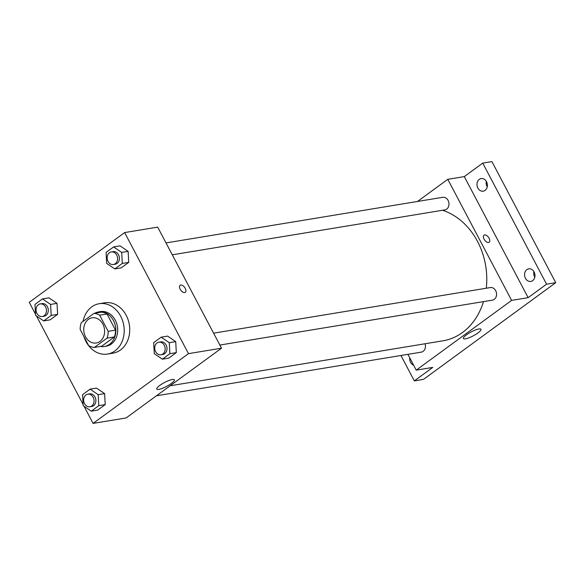 <?xml version="1.0" encoding="UTF-8"?>
<svg xmlns="http://www.w3.org/2000/svg" width="585" height="585" viewBox="0 0 585 585"><rect width="100%" height="100%" fill="white"/><g stroke="black" fill="none" stroke-linecap="round" stroke-linejoin="round"><path stroke-width="0.88" d="M85.498 336.748A12.76 10.362 80.6 0 1 92.094 317.816A12.76 10.362 80.6 0 1 104.401 328.719A12.76 10.362 80.6 0 1 96.247 342.993A12.76 10.362 80.6 0 1 85.498 336.748M94.339 347.439L107.062 338.137A17.133 13.916 80.6 0 0 108.181 331.344L99.669 315.198A17.133 13.916 80.6 0 0 94.002 313.37L81.286 322.671A17.133 13.916 80.6 0 0 80.16 329.465L88.671 345.611A17.133 13.916 80.6 0 0 94.339 347.439L101.68 346.225L114.404 336.923L107.062 338.137M114.404 336.923A17.133 13.916 80.6 0 0 115.53 330.137L107.018 313.984A17.133 13.916 80.6 0 0 101.351 312.163L94.002 313.37M100.291 346.459A17.543 14.252 -99.4 0 0 104.371 346.503A17.543 14.252 -99.4 0 0 115.574 326.876A17.543 14.252 -99.4 0 0 98.66 311.885A17.543 14.252 -99.4 0 0 94.814 313.238M98.66 311.885L100.496 311.578A17.543 14.252 80.6 0 1 117.409 326.576A17.543 14.252 80.6 0 1 106.207 346.203L104.371 346.503M107.018 313.984L99.669 315.198M115.53 330.137L108.181 331.344M83.048 321.384A25.521 20.731 80.6 0 1 99.201 303.71A25.521 20.731 80.6 0 1 123.801 325.523A25.521 20.731 80.6 0 1 107.501 354.071A25.521 20.731 80.6 0 1 86.01 341.574A25.521 20.731 80.6 0 1 83.962 336.675M99.201 303.71L104.708 302.803A25.521 20.731 80.6 0 1 129.314 324.616A25.521 20.731 80.6 0 1 113.007 353.164L107.501 354.071M114.792 268.917L121.219 267.864L128.729 262.373L128.13 251.367L120.027 245.861L113.6 246.921L106.09 252.413L106.682 263.411L114.792 268.917L122.302 263.433L121.702 252.427L113.6 246.921M162.374 359.175L168.802 358.115L176.312 352.623L175.719 341.625L167.61 336.112L161.182 337.172L153.672 342.664L154.272 353.662L162.374 359.175L169.884 353.684L169.292 342.686L161.182 337.172M84.05 406.261L93.081 423.394L188.472 353.647L124.634 232.574L29.25 302.321L35.51 314.196M36.467 316.002L83.099 404.454M43.685 320.909L50.113 319.856L57.622 314.364L57.023 303.359L48.921 297.853L42.493 298.913L34.983 304.405L35.575 315.403L43.685 320.909L51.195 315.425L50.595 304.419L42.493 298.913M91.267 411.167L97.695 410.107L105.205 404.615L104.613 393.617L96.503 388.104L90.075 389.164L82.565 394.656L83.165 405.654L91.267 411.167L98.777 405.676L98.185 394.678L90.075 389.164M93.081 423.394L126.133 417.946L221.518 348.199L157.687 227.126L124.634 232.574M221.518 348.199L188.472 353.647M158.813 389.369A9.93 2.201 -27.8 0 1 156.78 389.069A9.93 2.201 -27.8 0 1 164.539 382.488A9.93 2.201 -27.8 0 1 174.352 379.804A9.93 2.201 -27.8 0 1 169.087 384.959A9.93 2.201 -27.8 0 1 158.813 389.369M180.195 289.217A4.387 2.369 -126.2 0 1 180.129 285.261A4.387 2.369 -126.2 0 1 184.626 287.403A4.387 2.369 -126.2 0 1 185.306 292.339A4.387 2.369 -126.2 0 1 180.195 289.217M180.129 285.261A4.387 2.369 -126.2 0 1 184.626 287.403A4.387 2.369 -126.2 0 1 185.306 292.339M442.501 210.278A66.99 54.412 80.6 0 1 486.274 288.229M483.502 301.619A66.99 54.412 80.6 0 1 442.903 340.821L170.125 385.778M156.429 395.796L421.288 352.141A6.377 5.185 -99.4 0 0 425.046 343.768M166.008 242.914L442.728 197.306A6.377 5.185 80.6 0 1 448.878 202.761A6.377 5.185 80.6 0 1 444.805 209.898L172.282 254.811M213.598 333.165L490.318 287.564A6.377 5.185 80.6 0 1 496.468 293.012A6.377 5.185 80.6 0 1 492.394 300.149L219.865 345.062M407.906 354.349L416.228 370.137L511.619 300.39L447.781 179.317L417.493 201.467M400.944 355.497L414.326 380.886L423.511 379.372L555.75 282.679L491.919 161.606L482.735 163.12L464.307 176.597L447.781 179.317M414.326 380.886L432.754 367.409L416.228 370.137M555.75 282.679L546.573 284.193L482.735 163.12M511.619 300.39L528.145 297.663L546.573 284.193M465.433 338.839A9.93 2.201 -27.8 0 1 463.4 338.532A9.93 2.201 -27.8 0 1 471.159 331.951A9.93 2.201 -27.8 0 1 480.972 329.267A9.93 2.201 -27.8 0 1 475.707 334.423A9.93 2.201 -27.8 0 1 465.433 338.839M528.145 297.663L464.307 176.597M484.058 239.133A4.387 2.369 -126.2 0 1 484 235.177A4.387 2.369 -126.2 0 1 488.497 237.32A4.387 2.369 -126.2 0 1 489.177 242.263A4.387 2.369 -126.2 0 1 484.058 239.133M483.992 235.177A4.387 2.369 -126.2 0 1 488.497 237.32A4.387 2.369 -126.2 0 1 489.17 242.263M485.089 190.374A6.377 5.185 80.6 0 1 483.225 191.163A6.377 5.185 80.6 0 1 477.075 185.716A6.377 5.185 80.6 0 1 481.148 178.579A6.377 5.185 80.6 0 1 487.005 182.827A6.377 5.185 80.6 0 1 485.089 190.374M532.672 280.624A6.377 5.185 80.6 0 1 530.814 281.422A6.377 5.185 80.6 0 1 524.665 275.966A6.377 5.185 80.6 0 1 528.738 268.829A6.377 5.185 80.6 0 1 534.588 273.078A6.377 5.185 80.6 0 1 532.672 280.624M413.617 365.186A6.377 5.185 80.6 0 1 409.719 357.779M533.908 271.594A6.377 5.185 -99.4 0 0 534.822 277.144M486.325 181.343A6.377 5.185 -99.4 0 0 487.239 186.886M87.801 394.173L89.637 393.873A6.377 5.185 80.6 0 1 95.786 399.321A6.377 5.185 80.6 0 1 91.713 406.458L89.878 406.765A6.377 5.185 80.6 0 1 84.503 403.635A6.377 5.185 80.6 0 1 87.801 394.173A6.377 5.185 80.6 0 1 93.951 399.628A6.377 5.185 80.6 0 1 89.878 406.765M97.695 410.107L105.205 404.615L104.613 393.617L98.185 394.678M104.613 393.617L96.503 388.104M105.205 404.615L98.777 405.676M158.908 342.181L160.743 341.881A6.377 5.185 80.6 0 1 166.893 347.329A6.377 5.185 80.6 0 1 162.82 354.466L160.985 354.773A6.377 5.185 80.6 0 1 155.61 351.643A6.377 5.185 80.6 0 1 158.908 342.181A6.377 5.185 80.6 0 1 165.058 347.636A6.377 5.185 80.6 0 1 160.985 354.773M168.802 358.115L176.312 352.623L175.719 341.625L169.292 342.686M175.719 341.625L167.61 336.112M176.312 352.623L169.884 353.684M40.211 303.922L42.054 303.615A6.377 5.185 80.6 0 1 48.204 309.07A6.377 5.185 80.6 0 1 44.124 316.207L42.288 316.507A6.377 5.185 80.6 0 1 36.913 313.385A6.377 5.185 80.6 0 1 40.211 303.922A6.377 5.185 80.6 0 1 46.369 309.37A6.377 5.185 80.6 0 1 42.288 316.507M50.113 319.856L57.622 314.364L57.023 303.359L50.595 304.419M57.023 303.359L48.921 297.853M57.622 314.364L51.195 315.425M111.318 251.93L113.161 251.623A6.377 5.185 80.6 0 1 119.311 257.078A6.377 5.185 80.6 0 1 115.23 264.215L113.395 264.515A6.377 5.185 80.6 0 1 108.02 261.393A6.377 5.185 80.6 0 1 111.318 251.93A6.377 5.185 80.6 0 1 117.475 257.378A6.377 5.185 80.6 0 1 113.395 264.515M121.219 267.864L128.729 262.373L128.13 251.367L121.702 252.427M128.13 251.367L120.027 245.861M128.729 262.373L122.302 263.433"/></g></svg>
